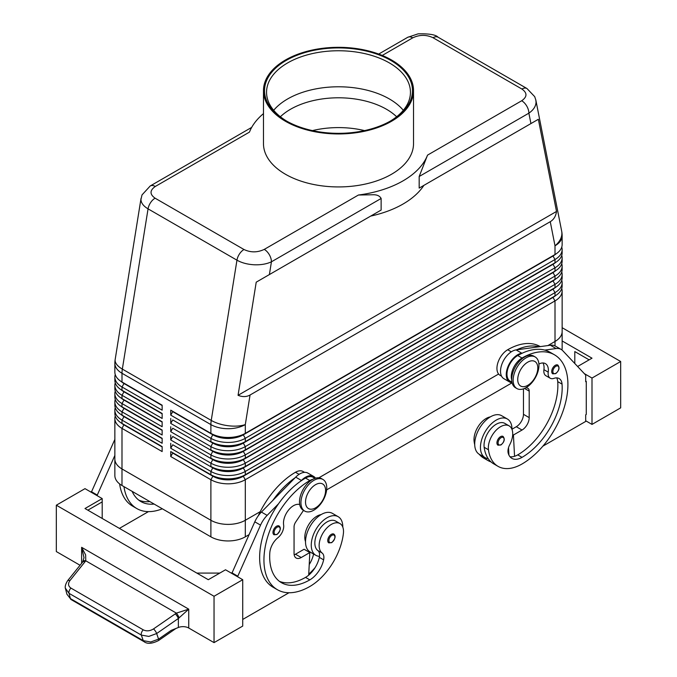 <?xml version="1.0" encoding="UTF-8"?>
<svg xmlns="http://www.w3.org/2000/svg" width="677" height="677" viewBox="0 0 677 677"><rect width="100%" height="100%" fill="white"/><g stroke="black" fill="none" stroke-linecap="round" stroke-linejoin="round"><path stroke-width="1.02" d="M280.363 116.757A67.886 39.198 180 0 1 290.492 109.276A67.886 39.198 180 0 1 386.508 109.276A67.886 39.198 180 0 1 396.637 116.757M555.292 365.309A5.069 2.928 -60 0 1 557.831 365.055C559.93 367.738 559.219 370.598 555.699 373.628L552.762 373.839A5.069 2.928 -60 0 1 552.263 373.399A5.069 2.928 -60 0 1 552.161 369.253A5.069 2.928 -60 0 1 555.292 365.309M500.523 436.665A5.069 2.928 -60 0 1 503.053 436.411C505.152 439.094 504.45 441.954 500.929 444.984L497.984 445.195A5.069 2.928 -60 0 1 497.485 444.755A5.069 2.928 -60 0 1 497.383 440.609A5.069 2.928 -60 0 1 500.523 436.665M511.99 429.421A22.307 12.88 120 0 0 511.99 429.218A22.307 12.88 120 0 0 507.378 419.004A22.307 12.88 120 0 0 490.182 424.978A22.307 12.88 120 0 0 480.45 447.429A22.307 12.88 120 0 0 485.07 457.635A22.307 12.88 120 0 0 488.185 458.634A47.965 27.689 -60 0 1 484.157 447.285A17.238 9.952 -60 0 1 490.766 428.888A17.238 9.952 -60 0 1 504.839 423.396L509.138 425.875A17.238 9.952 -60 0 1 512.591 431.841A17.238 9.952 -60 0 1 509.722 444.73A10.138 5.856 120 0 0 508.232 453.268A20.276 11.704 120 0 0 511.888 458.363A20.276 11.704 120 0 0 522.026 457.356A56.775 32.784 120 0 0 562.045 384.113A14.192 8.192 120 0 0 559.134 378.545A14.192 8.192 120 0 0 553.938 378.358A10.138 5.856 -60 0 1 550.223 378.223A10.138 5.856 -60 0 1 548.226 372.147A14.192 8.192 120 0 0 545.425 363.634A14.192 8.192 120 0 0 538.9 364.031M507.378 419.004L501.64 415.695A22.307 12.88 120 0 0 484.453 421.669A22.307 12.88 120 0 0 474.712 444.112A22.307 12.88 120 0 0 479.333 454.326L485.07 457.635M511.719 379.899A15.207 8.784 -60 0 1 513.598 367.603A15.207 8.784 -60 0 1 522.026 358.023A64.89 37.463 -60 0 1 554.471 354.807A64.89 37.463 -60 0 1 564.423 406.801A64.89 37.463 -60 0 1 522.026 463.982A47.965 27.689 -60 0 1 498.052 466.36A47.965 27.689 -60 0 1 488.456 449.765A17.238 9.952 -60 0 1 495.065 431.367A17.238 9.952 -60 0 1 509.138 425.875M511.964 382.183L510.128 381.126A15.207 8.784 -60 0 1 509.299 365.115A15.207 8.784 -60 0 1 517.727 355.535A64.89 37.463 -60 0 1 522.322 353.149A64.89 37.463 -60 0 1 544.731 350.094A64.89 37.463 -60 0 1 550.173 352.328L554.471 354.807M490.309 416.905A17.238 9.952 120 0 0 474.12 441.489A47.965 27.689 120 0 0 474.721 444.772M540.271 346.607L540.136 346.531A64.89 37.463 120 0 0 507.691 349.747A15.207 8.784 120 0 0 499.262 359.318A15.207 8.784 120 0 0 500.091 375.329L501.564 376.184M378.705 54.058L407.664 37.337A10.138 5.856 60 0 1 412.733 37.844C419.554 34.603 426.315 34.569 433.018 37.717L521.916 89.042C527.375 92.918 527.307 96.819 521.705 100.755L427.542 155.118L419.173 176.502L419.173 188.096L423.878 185.38A91.251 52.679 0 0 1 370.691 216.09L381.134 210.056L381.134 198.471C379.712 195.907 377.081 194.671 373.23 194.756L358.421 195.027L264.267 249.39C257.446 252.623 250.685 252.665 243.982 249.508L155.084 198.183C149.625 194.307 149.693 190.406 155.295 186.471A10.138 5.856 -120 0 0 150.226 185.972L142.018 194.908L140.951 199.402C141.053 202.939 143.422 206.096 148.06 208.855A10.138 5.856 -60 0 1 150.556 202.668A10.138 5.856 -60 0 1 155.084 198.183M521.705 100.755A10.138 5.856 60 0 1 526.774 106.103A10.138 5.856 60 0 1 528.872 113.169C533.535 109.936 535.922 106.23 536.049 102.041L535.786 99.815M419.173 188.096L538.35 119.287L556.511 211.452C555.834 216.2 553.752 219.61 550.257 221.692L250.05 395.013C246.504 397.001 242.51 397.094 238.059 395.309L256.219 282.174L381.134 210.056M243.982 249.508A10.138 5.856 120 0 0 239.455 253.985A10.138 5.856 120 0 0 236.958 260.18L211.241 420.417L122.342 369.092L148.06 208.855L236.958 260.18C241.757 262.871 247.494 264.402 254.188 264.775C260.873 265.029 266.62 264.038 271.435 261.804A10.138 5.856 -120 0 0 269.336 254.738A10.138 5.856 -120 0 0 264.267 249.39M123.967 424.564A21.495 12.406 0 0 0 124.001 424.581L121.995 423.421A24.33 14.048 180 0 1 114.862 413.486L114.862 410.169A24.33 14.048 0 0 0 121.995 420.104L162.141 443.283L162.141 438.315L121.995 415.136A24.33 14.048 180 0 1 114.862 405.21L114.862 401.893A24.33 14.048 0 0 0 121.995 411.828L162.141 435.006L162.141 430.039L121.995 406.86A24.33 14.048 180 0 1 114.862 396.925L114.862 393.616A24.33 14.048 0 0 0 121.995 403.551L162.141 426.73L162.141 421.763L121.995 398.584A24.33 14.048 180 0 1 114.862 388.649L114.862 385.34A24.33 14.048 0 0 0 121.995 395.275L162.141 418.454L162.141 413.486L121.995 390.307A24.33 14.048 180 0 1 114.862 380.372L114.862 377.064A24.33 14.048 0 0 0 121.995 386.99L162.141 410.169L162.141 405.201L121.995 382.023A24.33 14.048 180 0 1 114.862 372.096L114.862 363.337A24.33 14.048 180 0 0 121.995 373.272A24.33 14.048 -60 0 1 122.08 371.224A24.33 14.048 -60 0 1 122.342 369.092A24.33 10.95 9.1 0 1 115.107 360.384A24.33 10.95 9.1 0 1 115.175 359.487A24.33 24.33 0 0 0 114.862 363.337M115.251 415.966A24.33 14.048 0 0 0 114.862 418.454L114.862 459.014A24.33 14.048 180 0 1 114.862 458.71M123.967 416.279A21.495 12.406 0 0 0 124.001 416.296L121.995 415.136L121.995 411.828L124.001 408.349A21.495 12.406 180 0 1 121.285 406.437M115.251 407.689A24.33 14.048 0 0 0 114.862 410.169M123.967 408.003A21.495 12.406 0 0 0 124.001 408.019L121.995 406.86L121.995 403.551L124.001 400.073A21.495 12.406 180 0 1 121.285 398.161M115.251 399.413A24.33 14.048 0 0 0 114.862 401.893M123.967 399.726A21.495 12.406 0 0 0 124.001 399.743L121.995 398.584L121.995 395.275L124.001 391.797A21.495 12.406 180 0 1 121.285 389.884M115.251 391.137A24.33 14.048 0 0 0 114.862 393.616M123.967 391.45A21.495 12.406 0 0 0 124.001 391.467L121.995 390.307L121.995 386.99L124.001 383.52A21.495 12.406 180 0 1 121.285 381.6M115.251 382.852A24.33 14.048 0 0 0 114.862 385.34M123.967 383.165A21.495 12.406 0 0 0 124.001 383.182L121.995 382.023L121.995 373.272L210.885 424.597L210.885 433.348L170.739 410.169L210.885 433.348A24.33 14.048 180 0 0 228.098 437.469A24.33 14.048 180 0 0 245.302 433.348L245.302 424.597L250.05 395.013M115.251 374.576A24.33 14.048 0 0 0 114.862 377.064M553.033 297.076A21.495 12.406 180 0 1 552.999 297.093L243.297 475.897A21.495 12.406 180 0 1 228.098 479.536A21.495 12.406 180 0 1 212.9 475.897L170.739 451.567L170.739 456.526L210.885 479.705A24.33 14.048 0 0 0 228.098 483.827A24.33 14.048 0 0 0 245.302 479.705L555.005 300.901A24.33 14.048 0 0 0 562.138 290.966L562.138 331.527A24.33 14.048 180 0 1 555.013 341.462A24.33 14.048 0 0 0 562.138 331.527A24.33 14.048 180 0 0 562.138 331.222M170.739 456.526L172.745 453.057L212.9 476.236A21.495 12.406 0 0 0 228.098 479.866A21.495 12.406 0 0 0 243.297 476.236L245.302 474.746A24.33 14.048 180 0 1 228.098 478.859A24.33 14.048 180 0 1 210.885 474.746L170.739 451.567M228.098 524.387A24.33 14.048 0 0 0 245.302 520.274A24.33 14.048 180 0 1 210.885 520.274L121.987 468.949A24.33 14.048 180 0 1 114.862 459.014A24.33 14.048 0 0 0 121.995 468.949L210.885 520.274A24.33 14.048 0 0 0 228.098 524.387M114.862 459.014L114.862 475.567A24.33 14.048 0 0 0 121.987 485.502L210.885 536.836A24.33 14.048 0 0 0 245.302 536.836L245.302 520.274L260.256 511.643L245.302 520.274L245.302 479.705L243.297 476.236L552.999 297.423A21.495 12.406 0 0 0 555.715 295.51M245.302 441.632A24.33 14.048 180 0 1 228.098 445.745A24.33 14.048 180 0 1 210.885 441.632L212.9 442.792A21.495 12.406 180 0 0 228.098 446.422A21.495 12.406 180 0 0 243.297 442.792L245.302 441.632L245.302 438.315L555.005 259.511A24.33 14.048 0 0 0 562.138 249.576L562.138 252.885A24.33 14.048 180 0 1 555.005 262.82L245.302 441.632M553.033 255.686A21.495 12.406 180 0 1 552.999 255.703L243.297 434.837A21.495 12.406 0 0 1 228.098 438.476A21.495 12.406 0 0 1 212.9 434.837L172.745 411.658L170.739 415.136L210.885 438.315A24.33 14.048 0 0 0 228.098 442.436A24.33 14.048 0 0 0 245.302 438.315L243.297 434.837L552.999 256.033A21.495 12.406 0 0 0 555.715 254.12M245.302 449.909A24.33 14.048 180 0 1 228.098 454.022A24.33 14.048 180 0 1 210.885 449.909L212.9 451.068A21.495 12.406 180 0 0 228.098 454.699A21.495 12.406 180 0 0 243.297 451.068L245.302 449.909L245.302 446.6L555.005 267.787A24.33 14.048 0 0 0 562.138 257.852L562.138 261.17A24.33 14.048 180 0 1 555.005 271.096L245.302 449.909M553.033 263.962A21.495 12.406 180 0 1 552.999 263.979L243.297 443.122A21.495 12.406 0 0 1 228.098 446.752A21.495 12.406 0 0 1 212.9 443.122L172.745 419.943L170.739 423.421L210.885 446.6A24.33 14.048 0 0 0 228.098 450.713A24.33 14.048 0 0 0 245.302 446.6L243.297 443.122L552.999 264.309A21.495 12.406 0 0 0 555.715 262.397M245.302 458.185A24.33 14.048 180 0 1 228.098 462.298A24.33 14.048 180 0 1 210.885 458.185L212.9 459.344A21.495 12.406 180 0 0 228.098 462.983A21.495 12.406 180 0 0 243.297 459.344L245.302 458.185L245.302 454.876L555.005 276.064A24.33 14.048 0 0 0 562.138 266.129L562.138 269.446A24.33 14.048 180 0 1 555.005 279.381L245.302 458.185M553.033 272.239A21.495 12.406 180 0 1 552.999 272.256L243.297 451.398A21.495 12.406 0 0 1 228.098 455.029A21.495 12.406 0 0 1 212.9 451.398L172.745 428.219L170.739 431.698L210.885 454.876A24.33 14.048 0 0 0 228.098 458.989A24.33 14.048 0 0 0 245.302 454.876L243.297 451.398L552.999 272.586A21.495 12.406 0 0 0 555.715 270.673M245.302 466.461A24.33 14.048 180 0 1 228.098 470.583A24.33 14.048 180 0 1 210.885 466.461L212.9 467.621A21.495 12.406 180 0 0 228.098 471.26A21.495 12.406 180 0 0 243.297 467.621L245.302 466.461L245.302 463.153L555.005 284.348A24.33 14.048 0 0 0 562.138 274.413L562.138 277.722A24.33 14.048 180 0 1 555.005 287.657L245.302 466.461M553.033 280.523A21.495 12.406 180 0 1 552.999 280.54L243.297 459.675A21.495 12.406 0 0 1 228.098 463.313A21.495 12.406 0 0 1 212.9 459.675L172.745 436.496L170.739 439.974L210.885 463.153A24.33 14.048 0 0 0 228.098 467.265A24.33 14.048 0 0 0 245.302 463.153L243.297 459.675L552.999 280.87A21.495 12.406 0 0 0 555.715 278.949M553.033 288.8A21.495 12.406 180 0 1 552.999 288.817L243.297 467.951A21.495 12.406 0 0 1 228.098 471.59A21.495 12.406 0 0 1 212.9 467.951L172.745 444.772L170.739 448.25L210.885 471.429A24.33 14.048 0 0 0 228.098 475.542A24.33 14.048 0 0 0 245.302 471.429L555.005 292.625A24.33 14.048 0 0 0 562.138 282.69L562.138 285.999A24.33 14.048 180 0 1 555.005 295.934L245.302 474.746L245.302 471.429L243.297 467.951L552.999 289.147A21.495 12.406 0 0 0 555.715 287.234M550.257 221.692L555.005 245.793A24.33 14.048 180 0 0 562.138 235.858L562.138 244.609A24.33 14.048 180 0 1 555.005 254.544L243.297 434.507A21.495 12.406 180 0 1 228.098 438.146A21.495 12.406 180 0 1 212.9 434.507L210.885 433.348M313.84 510.17A18.254 10.536 -60 0 1 304.709 511.076A18.254 10.536 -60 0 1 301.917 496.453A18.254 10.536 -60 0 1 313.84 480.374A18.254 10.536 -60 0 1 322.963 479.468A18.254 10.536 -60 0 1 325.764 494.092A18.254 10.536 -60 0 1 313.84 510.17M315.558 507.852A14.192 8.192 -60 0 1 305.522 502.063A14.192 8.192 -60 0 1 315.558 484.673A14.192 8.192 -60 0 1 325.595 490.47A14.192 8.192 -60 0 1 315.558 507.852M304.024 510.61A18.254 10.536 -60 0 1 303.279 510.246A18.254 10.536 -60 0 1 300.478 495.623A18.254 10.536 -60 0 1 312.402 479.544A18.254 10.536 -60 0 1 321.533 478.639L322.963 479.468M526.046 357.854A18.254 10.536 120 0 0 514.122 373.941A18.254 10.536 120 0 0 516.923 388.564A18.254 10.536 120 0 0 526.046 387.659A18.254 10.536 120 0 0 537.97 371.571A18.254 10.536 120 0 0 535.168 356.948A18.254 10.536 120 0 0 526.046 357.854M527.764 362.161A14.192 8.192 120 0 0 517.727 379.543A14.192 8.192 120 0 0 527.764 385.34A14.192 8.192 120 0 0 537.8 367.958A14.192 8.192 120 0 0 527.764 362.161M535.168 356.948L533.738 356.127A18.254 10.536 120 0 0 524.607 357.024A18.254 10.536 120 0 0 512.692 373.112A18.254 10.536 120 0 0 515.485 387.735L516.923 388.564M258.191 515.916A64.89 37.463 -60 0 1 295.485 472.258A15.207 8.784 -60 0 1 303.093 471.505L304.565 472.36M305.522 541.592A17.238 9.952 -60 0 1 304.929 535.168A17.238 9.952 -60 0 1 321.11 514.588M312.859 479.291A15.207 8.784 120 0 0 309.821 480.535A64.89 37.463 120 0 0 267.432 537.716A64.89 37.463 120 0 0 277.384 589.709A64.89 37.463 120 0 0 309.821 586.502A47.965 27.689 120 0 0 343.391 533.518A17.238 9.952 120 0 0 339.947 523.558A17.238 9.952 120 0 0 327.482 527.358A17.238 9.952 120 0 0 319.265 543.453A17.238 9.952 120 0 0 322.134 553.033A10.138 5.856 -60 0 1 323.623 559.845A20.276 11.704 -60 0 1 309.821 579.876A56.775 32.784 -60 0 1 281.437 582.685A56.775 32.784 -60 0 1 269.81 552.83A14.192 8.192 -60 0 1 277.917 537.716A10.138 5.856 120 0 0 283.629 524.912A14.192 8.192 -60 0 1 288.402 510.255A14.192 8.192 -60 0 1 299.733 504.577M339.947 523.558L335.648 521.078A17.238 9.952 120 0 0 323.183 524.87A17.238 9.952 120 0 0 314.966 540.965A17.238 9.952 120 0 0 317.835 550.545A10.138 5.856 -60 0 1 319.493 556.35A22.307 12.88 -60 0 1 315.88 555.318A22.307 12.88 -60 0 1 311.259 545.112A22.307 12.88 -60 0 1 320.991 522.661A22.307 12.88 -60 0 1 338.178 516.686A22.307 12.88 -60 0 1 342.799 526.892A22.307 12.88 -60 0 1 342.799 527.104M315.88 555.318L310.142 552.009A22.307 12.88 -60 0 1 305.522 541.795A22.307 12.88 -60 0 1 315.262 519.352A22.307 12.88 -60 0 1 332.449 513.378L338.178 516.686M331.332 534.348A5.069 2.928 -60 0 1 333.863 534.094C336.046 535.947 335.335 538.807 331.738 542.666L328.794 542.878A5.069 2.928 -60 0 1 328.015 538.816A5.069 2.928 -60 0 1 331.332 534.348M276.555 526.232A5.069 2.928 -60 0 1 279.093 525.978C281.268 527.84 280.566 530.692 276.961 534.551L274.024 534.762A5.069 2.928 -60 0 1 273.246 530.7A5.069 2.928 -60 0 1 276.555 526.232M144.083 641.694A4.054 2.344 -60 0 1 143.998 641.652A4.054 2.344 -60 0 1 143.27 640.662L141.349 635.094L148.822 636.414L156.658 633.537L178.364 618.482L188.739 609.165L176.384 613.125L153.518 628.916C149.955 631.099 146.537 631.413 143.279 629.855L70.983 588.118A4.054 2.344 120 0 0 69.282 590.699A4.054 2.344 120 0 0 69.054 593.348L141.349 635.094A4.054 2.344 -60 0 1 141.578 632.436A4.054 2.344 -60 0 1 143.279 629.855M80.047 565.261L56.326 551.569L56.326 505.203L84.997 488.65L102.202 498.585L84.997 508.52L208.304 579.707L225.517 569.78L242.721 579.707L242.721 626.073L214.042 642.625L188.739 628.019A8.107 4.68 0 0 0 183.712 626.665A8.107 4.68 0 0 0 178.364 627.486L171.146 630.397L158.579 639.113L150.743 641.991L143.27 640.662L70.391 598.586A4.054 2.344 120 0 0 71.11 599.577A4.054 2.344 120 0 0 71.119 599.577L143.989 641.652A4.054 2.344 -60 0 1 143.989 641.652C147.281 644.165 152.139 643.793 158.562 640.527A4.054 1.159 -124.8 0 1 158.528 640.552M70.983 588.118C68.165 586.164 67.802 583.667 69.9 580.638L85.767 560.801L85.632 554.912L81.629 547.321L83.999 557.662M178.364 627.486L178.364 618.482A4.054 1.159 -124.8 0 0 177.078 616.019A4.054 1.159 -124.8 0 0 175.225 613.861M85.048 561.8A4.054 1.946 -141.2 0 0 83.009 561.707A4.054 1.946 -141.2 0 0 82.712 561.952A4.054 1.946 -141.2 0 0 82.704 561.961L67.556 580.798A4.054 1.946 -141.2 0 0 67.488 580.891M251.683 127.394L150.226 185.972M364.565 130.602A67.886 39.198 0 0 0 312.435 130.602M286.193 60.431A73.971 42.71 180 0 1 390.807 60.431A73.971 42.71 180 0 1 390.807 120.828L390.807 120.828A73.971 42.71 180 0 1 286.193 120.828A73.971 42.71 180 0 1 286.193 60.431M286.921 121.242A71.948 41.534 180 0 1 266.552 92.292A71.948 41.534 180 0 1 287.632 62.919A71.948 41.534 180 0 1 366.029 53.915A71.948 41.534 180 0 1 410.448 92.292A71.948 41.534 180 0 1 390.079 121.242M273.677 110.309A71.948 41.534 180 0 1 287.632 98.952A71.948 41.534 180 0 1 294.444 95.482A71.948 41.534 180 0 1 382.556 95.482A71.948 41.534 180 0 1 389.368 98.952A71.948 41.534 180 0 1 403.323 110.309M391.551 121.259A75.029 43.32 180 0 1 309.787 130.653A75.029 43.32 180 0 1 263.471 90.633A75.029 43.32 180 0 1 285.449 60.008A75.029 43.32 180 0 1 367.213 50.614A75.029 43.32 180 0 1 413.529 90.633A75.029 43.32 180 0 1 391.551 121.259M413.529 90.633L413.529 143.617A75.029 43.32 180 0 1 391.551 174.243A75.029 43.32 180 0 1 309.787 183.636A75.029 43.32 180 0 1 263.471 143.617L263.471 90.633M547.905 345.566L555.005 341.462L547.913 345.566M318.842 477.81L498.594 374.034L318.85 477.818M561.927 349.941A24.33 14.048 0 0 0 562.138 348.088L562.138 331.527M245.302 536.836L248.984 534.703M326.627 489.877L511.93 382.894M114.862 418.454A24.33 14.048 0 0 0 121.995 428.389L162.141 451.567L162.141 446.6L121.995 423.421L121.995 420.104L124.001 416.626A21.495 12.406 180 0 1 121.285 414.713M155.295 186.471L249.458 132.108A91.251 52.679 180 0 1 263.471 113.626M427.542 155.118A91.251 52.679 180 0 1 358.421 195.027M370.691 216.09L256.219 282.174M65.415 588.271L69.054 593.348L70.391 598.586L66.888 594.169L71.119 599.577M69.9 580.638A4.054 1.946 -141.2 0 0 67.861 580.553A4.054 1.946 -141.2 0 0 67.556 580.798C65.398 584.336 64.73 587.044 65.551 588.931L66.896 594.178M179.134 617.881A4.054 0.88 -120 0 0 176.384 613.125L85.767 560.801A4.054 2.158 -147.2 0 0 83.178 561.309A4.054 2.158 -147.2 0 0 83.136 561.377M214.042 642.625L214.042 596.268L242.721 579.707M56.326 505.203L214.042 596.268M620.674 407.859L620.674 361.501L592.003 378.054L592.003 424.411L620.674 407.859M562.138 327.702L620.674 361.501M574.798 363.498L574.798 351.566L589.134 359.842M562.138 340.946L592.003 358.184L577.616 366.494M584.327 373.628L592.003 378.054M585.69 420.772L592.003 424.411M542.895 446.143L585.69 421.432L585.69 414.806L586.265 414.476L586.265 381.363L585.69 381.033M586.265 381.363L585.69 381.701L585.69 375.075L562.714 350.661A20.276 11.704 120 0 0 561.131 349.4A20.276 11.704 120 0 0 556.105 348.545L544.731 350.094M561.131 349.4L555.394 346.091A20.276 11.704 120 0 0 550.376 345.228L538.994 346.785A64.89 37.463 -60 0 0 516.593 349.84L538.994 346.785M219.78 573.089L196.838 573.089M87.866 510.17L102.202 501.894L102.202 518.455M102.202 498.585L102.202 501.894M288.961 592.747L242.721 619.447M237.559 576.728L260.535 525.124A20.276 11.704 -60 0 1 267.144 515.375L278.518 503.79A64.89 37.463 120 0 0 273.076 587.23A64.89 37.463 120 0 0 275.302 588.347M91.31 492.289L114.286 440.685A20.276 11.704 -60 0 1 114.862 439.466M231.822 573.419L254.797 521.815A20.276 11.704 -60 0 1 261.407 512.066L295.697 477.15A16.223 9.368 -60 0 1 307.9 473.113L313.629 476.422A16.223 9.368 -60 0 1 315.507 478.19M294.173 554.835A10.138 5.856 120 0 0 295.485 554.218L304.091 549.25L309.821 552.559L308.704 575.145A20.276 11.704 -60 0 1 305.522 577.396A56.775 32.784 -60 0 1 279.364 581.306M303.592 510.246L295.68 522.06A6.085 3.512 120 0 0 294.055 526.892L294.055 553.388A10.138 5.856 120 0 0 296.154 558.026A10.138 5.856 120 0 0 301.223 557.526L309.821 552.559M237.559 576.068L231.822 572.759M314.966 478.36L313.129 477.302A15.207 8.784 120 0 0 305.522 478.055A64.89 37.463 120 0 0 300.926 480.975L301.426 480.458A16.223 9.368 -60 0 1 313.637 476.422M300.926 480.975A64.89 37.463 120 0 0 278.518 503.79M295.189 477.666A64.89 37.463 120 0 0 272.789 500.472M308.754 574.13A47.965 27.689 120 0 0 315.059 567.69M313.595 554.006A10.138 5.856 -60 0 1 313.586 554.057A20.276 11.704 -60 0 1 309.228 564.533M319.493 556.35A10.138 5.856 -60 0 1 319.324 557.366A20.276 11.704 -60 0 1 308.704 575.145M309.152 552.17A20.276 11.704 120 0 0 309.287 551.569A10.138 5.856 120 0 0 309.313 551.45M148.441 511.626L119.414 528.39M119.626 483.92A64.89 37.463 120 0 0 132.565 506.1L136.864 508.588A64.89 37.463 -60 0 1 123.959 486.645M97.039 495.606L114.862 455.426M91.31 491.629L97.039 494.946M149.845 501.589A56.775 32.784 -60 0 1 138.853 500.176M132.133 491.367A56.775 32.784 120 0 0 140.918 501.564A56.775 32.784 120 0 0 154.144 504.069M162.319 508.791A64.89 37.463 -60 0 1 136.864 508.588M562.138 249.576A24.33 14.048 0 0 0 561.749 247.097M555.013 345.888L555.005 300.901L552.999 297.423L555.005 295.934L555.005 292.625L552.999 289.147L555.005 287.657L555.005 284.348L552.999 280.87L555.005 279.381L555.005 276.064L552.999 272.586L555.005 271.096L555.005 267.787L552.999 264.309L555.005 262.82L555.005 259.511L552.999 256.033L555.005 254.544L555.005 245.793A24.33 16.578 -11.1 0 0 561.893 233.184A24.33 16.578 -11.1 0 0 561.673 231.153L535.862 100.179M562.138 257.852A24.33 14.048 0 0 0 561.749 255.373M562.138 266.129A24.33 14.048 0 0 0 561.749 263.649M562.138 274.413A24.33 14.048 0 0 0 561.749 271.926M562.138 282.69A24.33 14.048 0 0 0 561.749 280.202M170.739 410.169L170.739 415.136M170.739 418.454L170.739 423.421M170.739 426.73L170.739 431.698M170.739 435.006L170.739 439.974M170.739 443.283L170.739 448.25M562.138 290.966A24.33 14.048 0 0 0 561.749 288.487M210.885 536.836L210.885 479.705L212.9 476.236L210.885 474.746L210.885 471.429L212.9 467.621M162.141 405.54L124.001 383.52L162.141 405.201M162.141 413.816L124.001 391.797L162.141 413.486M162.141 422.093L124.001 400.073L162.141 421.763M162.141 430.369L124.001 408.349L162.141 430.039M162.141 438.645L124.001 416.626L162.141 438.315M162.141 446.93L124.001 424.911A21.495 12.406 180 0 1 121.285 422.99M121.987 485.502L121.995 428.389L124.001 424.581L162.141 446.6M556.511 211.452L238.059 395.309M538.35 119.287L423.878 185.38M508.918 455.071L508.808 452.989A20.276 11.704 120 0 1 508.207 453.167M491.053 461.917A47.965 27.689 -60 0 1 488.015 460.563A47.965 27.689 -60 0 1 483.522 456.747M479.214 454.259A47.965 27.689 120 0 0 483.708 458.084L488.015 460.563M550.223 378.223L545.924 375.743A10.138 5.856 -60 0 1 543.927 369.659A14.192 8.192 120 0 0 542.946 362.974M509.976 456.721A20.276 11.704 120 0 0 514.545 456.298A20.276 11.704 120 0 0 517.727 454.876A56.775 32.784 120 0 0 557.738 381.625A14.192 8.192 120 0 0 556.655 377.876M498.052 466.36L493.745 463.872A47.965 27.689 -60 0 1 488.185 458.634M508.529 447.624L508.808 452.989M523.465 388.843L523.465 414.316A10.138 5.856 -60 0 1 516.297 426.73L511.99 429.218M516.593 349.84L516.086 349.907A16.223 9.368 120 0 0 502.368 362.999A16.223 9.368 120 0 0 503.883 378.688L509.62 382.006A16.223 9.368 120 0 0 510.602 382.446L512.142 382.97M522.322 353.149L521.823 353.216A16.223 9.368 120 0 0 508.105 366.308A16.223 9.368 120 0 0 509.62 382.006M526.037 387.667L527.569 388.183A6.085 3.512 -60 0 1 527.942 388.353A6.085 3.512 -60 0 1 529.202 391.137L529.202 417.624A10.138 5.856 -60 0 1 522.026 430.039L513.428 435.006L514.545 456.298M513.428 435.006L512.692 434.583M555.868 366.299A4.257 2.463 -60 0 1 558.88 368.034A4.257 2.463 -60 0 1 555.868 373.255A4.257 2.463 -60 0 1 553.321 373.095A4.257 2.463 -60 0 1 553.236 369.617A4.257 2.463 -60 0 1 555.868 366.299M501.098 437.655A4.257 2.463 -60 0 1 504.111 439.398A4.257 2.463 -60 0 1 501.098 444.611A4.257 2.463 -60 0 1 498.543 444.459A4.257 2.463 -60 0 1 498.458 440.972A4.257 2.463 -60 0 1 501.098 437.655M517.727 355.535L522.026 358.023M474.12 441.489L474.822 441.895M419.173 176.502L528.872 113.169L530.929 123.578M433.018 37.717A10.138 5.856 -60 0 1 437.545 36.973A10.138 5.856 -60 0 1 438.07 37.21A10.138 5.856 -60 0 1 438.087 37.218L526.985 88.543A10.138 5.856 120 0 0 526.968 88.535A10.138 5.856 120 0 0 526.444 88.289A10.138 5.856 120 0 0 521.916 89.042M210.979 422.55A24.33 14.048 120 0 0 210.885 424.597A24.33 14.048 180 0 0 228.098 428.71A24.33 14.048 180 0 0 245.302 424.597A24.33 10.95 9.1 0 1 228.344 425.757A24.33 10.95 9.1 0 1 211.241 420.417A24.33 14.048 120 0 0 210.979 422.55M269.387 274.574L271.435 261.804L381.134 198.471M212.9 459.344L210.885 463.153L210.885 466.461M212.9 451.068L210.885 454.876L210.885 458.185M212.9 442.792L210.885 446.6L210.885 449.909M212.9 434.507L210.885 438.315L210.885 441.632M295.485 472.258L299.09 474.34M334.455 539.197A4.257 2.463 120 0 0 334.54 535.617A4.257 2.463 120 0 0 331.908 535.338A4.257 2.463 120 0 0 328.895 540.551A4.257 2.463 120 0 0 331.908 542.294A4.257 2.463 120 0 0 334.455 539.197M279.686 531.081A4.257 2.463 120 0 0 279.77 527.501A4.257 2.463 120 0 0 277.13 527.222A4.257 2.463 120 0 0 274.117 532.444A4.257 2.463 120 0 0 277.13 534.178A4.257 2.463 120 0 0 279.686 531.081M175.978 628.442L158.57 640.527A4.054 1.159 -124.8 0 0 158.579 639.113L156.658 633.537A4.054 1.159 -124.8 0 0 155.371 631.082A4.054 1.159 -124.8 0 0 153.518 628.916M188.739 628.019L188.739 609.165L81.629 547.321L81.629 563.306M382.251 55.446L412.733 37.844M301.223 557.526L295.485 554.218M260.535 525.124L254.797 521.815M267.144 515.375L261.407 512.066M301.426 480.458L295.697 477.15M317.835 550.545L322.134 553.033M319.324 557.366L323.623 559.845M305.522 577.396L309.821 579.876M305.522 478.055L309.821 480.535M309.287 551.569L313.586 554.057M114.286 440.685L114.862 441.023M552.999 255.703L555.005 254.544L552.999 255.703M552.999 263.979L555.005 262.82L552.999 263.979M552.999 272.256L555.005 271.096L552.999 272.256M552.999 280.54L555.005 279.381L552.999 280.54M552.999 288.817L555.005 287.657L552.999 288.817M212.9 475.897L210.885 474.746M552.999 297.093L555.005 295.934L552.999 297.093M507.691 349.747L511.296 351.828M508.122 449.333L508.63 449.621M543.927 369.659L548.226 372.147M557.738 381.625L562.045 384.113M517.727 454.876L522.026 457.356M484.157 447.285L488.456 449.765M521.823 353.216L516.086 349.907M556.105 348.545L550.376 345.228M522.026 430.039L516.297 426.73M529.202 417.624L523.465 414.316M529.202 391.137L524.523 388.429M141.044 198.344L115.175 359.487M124.001 424.581L121.995 423.421M124.001 416.296L121.995 415.136M124.001 408.019L121.995 406.86M124.001 399.743L121.995 398.584M124.001 391.467L121.995 390.307M124.001 383.182L121.995 382.023M303.279 510.246L304.709 511.076M83.999 557.653L82.712 561.952M277.384 589.709L273.076 587.23M407.664 37.337L418.115 33.85C429.167 33.588 435.827 34.705 438.07 37.21M535.862 100.162L534.712 96.667L526.968 88.535M562.138 235.858A24.33 24.33 0 0 0 561.673 231.153"/></g></svg>

